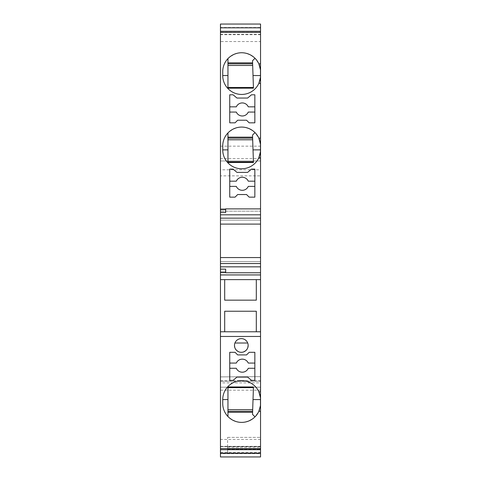 <?xml version="1.0" encoding="UTF-8"?>
<svg xmlns="http://www.w3.org/2000/svg" width="481" height="481" viewBox="0 0 481 481"><rect width="100%" height="100%" fill="white"/><g stroke="black" fill="none" stroke-linecap="round" stroke-linejoin="round"><path stroke-width="0.36" stroke-dasharray="2.4 1.8" d="M220.454 456.95L260.546 456.95L220.454 456.95L260.546 456.95L220.454 456.95L220.454 390.175L260.546 390.175L260.546 456.95L220.454 456.95L220.454 437.391L220.454 453.691L260.546 453.691L260.546 437.391L260.546 453.691M220.454 453.186L220.454 453.493L220.454 453.186M260.546 439.46L220.454 439.46L220.454 449.693L220.454 446.621L260.546 446.621L260.546 439.46L260.546 449.693M220.454 439.46L220.454 446.621M220.454 272.769L220.454 269.144L220.454 272.769L225.667 272.769L220.454 272.769M220.454 257.557L220.454 261.526L220.454 257.557M220.454 224.098L220.454 220.124L220.454 224.098M220.454 208.88L220.454 212.506L220.454 208.88L225.667 208.88L220.454 208.88M220.454 41.54L220.454 31.307L220.454 41.54L260.546 41.54L260.546 32.401M220.454 27.507L220.454 27.814L220.454 27.507L260.546 27.507L260.546 27.814L260.546 27.507M260.546 24.05L220.454 24.05L220.454 32.215L220.454 24.05L260.546 24.05L260.546 169.799L220.454 169.799L220.454 24.05L260.546 24.05L260.546 32.215L220.454 32.215M220.454 376.894L260.546 376.635L220.454 376.894L220.454 380.633L220.454 169.799M220.454 376.635L220.454 387.193L220.454 381.325L260.546 381.325L220.454 381.325L220.454 390.175M260.546 390.175L260.546 381.325L260.546 387.193L220.454 387.193L260.546 387.193L260.546 382.894L220.454 382.894M260.546 376.635L260.546 382.894M260.546 376.894L260.546 211.159L220.454 211.159L260.546 211.159L260.546 175.866L220.454 175.866M260.546 169.799L260.546 175.866M220.454 34.355L260.546 34.355L260.546 41.54M260.546 34.355L260.546 31.307M260.546 224.098L260.546 220.124L220.454 220.124L260.546 220.124M260.546 257.557L260.546 261.526L220.454 261.526L260.546 261.526M260.546 448.599L260.546 446.621M260.546 453.186L260.546 453.493L220.454 453.493M260.546 456.95L260.546 452.447L220.454 452.447M227.621 453.036L227.621 447.168L227.621 449.128L260.546 449.128L227.621 449.128L227.621 437.391L227.621 453.036L260.546 453.036M227.621 437.391L260.546 437.391L227.621 437.391M220.454 380.633L260.546 380.633M260.546 158.622L220.454 158.622M220.454 146.158L260.546 146.158M260.546 34.379L220.454 34.379M220.454 34.668L260.546 34.668M252.519 135.089L252.591 137.163L227.952 137.163L227.952 132.924C236.88 125.307 245.899 125.198 255.008 132.6L258.85 138.143L260.546 138.143M260.546 411.315L258.85 411.315L255.008 416.859C245.899 424.26 236.88 424.146 227.952 416.528C224.549 412.848 222.811 408.501 222.733 403.487L222.733 399.579A18.909 18.909 -0 0 1 258.85 391.756M256.313 300.156L224.687 300.156L224.687 279.617L256.313 279.617L256.313 300.156M224.687 279.617L220.454 279.617M260.546 279.617L256.313 279.617M260.546 331.776L220.454 331.776M224.687 331.776L224.687 311.237L256.313 311.237L256.313 331.776M260.474 397.877L260.395 405.904M260.311 406.487L259.578 409.463M259.554 409.541L259.415 409.932M227.952 386.946L227.952 409.686L252.681 409.686L253.451 386.964M252.519 414.369L252.681 409.686M227.952 409.686L227.952 416.528M227.952 412.289L252.591 412.289M260.461 397.757A18.909 18.909 -0 0 0 260.095 395.46M259.83 394.426A18.909 18.909 -0 0 0 259.445 393.211M227.952 411.315L252.627 411.315M220.454 446.332L260.546 446.332M260.546 160.961L220.454 160.961L260.546 160.961M220.454 446.645L260.546 446.645M254.846 363.071L254.846 352.308L249.164 352.308L246.555 354.918L237.68 354.918L235.071 352.308L229.744 352.308L229.744 363.071L236.315 363.071A6.518 6.518 0 0 1 248.268 363.071L254.846 363.071L254.846 368.284L248.268 368.284A6.518 6.518 0 0 1 236.315 368.284L229.744 368.284L229.744 363.071M254.846 368.284L254.846 380.345L251.509 380.345L247.625 377.086L236.959 377.086L233.075 380.345L229.744 380.345L229.744 368.284M234.469 345.466L234.926 343.007A6.848 6.848 0 0 1 247.703 343.007L248.076 344.408M247.414 348.569L247.126 349.086M246.062 350.396L245.719 350.703M243.452 351.972L240.777 352.29L238.474 351.695M235.287 348.713L235.035 348.19M225.667 269.144L225.667 272.769M225.667 208.88L225.667 212.506M254.846 181.175L254.846 169.114L251.509 169.114L247.625 172.372L236.959 172.372L233.075 169.114L229.744 169.114L229.744 181.175L236.315 181.175A6.518 6.518 0 0 1 248.268 181.175L254.846 181.175L254.846 186.387L248.268 186.387A6.518 6.518 0 0 1 236.315 186.387L229.744 186.387L229.744 181.175M229.744 186.387L229.744 197.144L235.071 197.144L237.68 194.534L246.555 194.534L249.164 197.144L254.846 197.144L254.846 186.387M235.071 122.823L237.68 120.214L246.555 120.214L249.164 122.823L254.846 122.823L254.846 106.848L248.268 106.848A6.518 6.518 0 0 0 236.315 106.848L229.744 106.848L229.744 122.823L235.071 122.823M229.744 112.067L236.315 112.067A6.518 6.518 0 0 0 248.268 112.067L254.846 112.067M254.846 106.848L254.846 94.787L251.509 94.787L247.625 98.046L236.959 98.046L233.075 94.787L229.744 94.787L229.744 106.848M260.474 151.581L260.395 143.554M260.311 142.971L260.209 142.4M259.968 141.318L259.578 139.989M227.952 132.924C224.549 136.61 222.811 140.957 222.733 145.965L222.733 149.88M227.952 162.512L227.952 139.773L252.681 139.773L253.451 162.488M260.461 151.695A18.909 18.909 0 0 1 260.119 153.884M259.83 155.026A18.909 18.909 0 0 1 259.295 156.644M252.591 137.163L252.681 139.773M227.952 137.163L227.952 138.143L252.627 138.143M227.952 138.143L227.952 139.773M260.474 77.261L260.395 69.234M260.311 68.645L260.209 68.08M259.968 66.997L259.578 65.669M258.85 63.817L260.546 63.817L258.85 63.817L255.008 58.273C245.899 50.872 236.88 50.986 227.952 58.604C224.549 62.283 222.811 66.631 222.733 71.645L222.733 75.553M227.952 88.185L227.952 65.452L252.681 65.452L253.451 88.167M259.295 82.317A18.909 18.909 180 0 0 259.806 80.802M260.095 79.672A18.909 18.909 180 0 0 260.461 77.375M252.519 60.762L252.591 62.843L227.952 62.843L227.952 58.604M252.591 62.843L252.681 65.452M227.952 62.843L227.952 63.817L252.627 63.817M227.952 63.817L227.952 65.452M227.621 447.168L260.546 447.168"/><path stroke-width="0.72" d="M260.546 452.447L260.546 456.95L260.546 453.186L220.454 453.186L220.454 456.95L220.454 453.691M220.454 453.186L220.454 449.693L260.546 449.693L260.546 405.309L258.85 411.315L260.546 411.315M220.454 336.459L260.546 336.459L260.546 257.557L220.454 257.557L220.454 449.693M220.454 257.557L220.454 224.098L260.546 224.098L260.546 214.809L220.454 214.809L220.454 224.098M260.546 32.215L260.546 24.05L220.454 24.05L220.454 214.809M260.546 24.05L260.546 27.814L220.454 27.814M260.546 214.809L260.546 27.814M220.454 32.401L260.546 32.401L260.546 31.307L220.454 31.307M260.546 261.526L260.546 220.124M260.546 336.459L260.546 405.309M260.546 453.493L260.546 448.599L220.454 448.599M258.85 157.702A18.909 18.909 0 0 1 222.733 149.88A18.909 18.909 180 0 0 258.85 157.702L260.546 157.702L258.85 157.702L260.461 151.695A18.909 18.909 0 0 0 260.474 151.581L260.474 144.264A18.909 18.909 180 0 0 260.461 144.15L258.85 138.143L260.546 138.143M227.952 58.604L227.952 75.553L222.733 75.553A18.909 18.909 180 0 0 258.85 83.375L260.546 83.375L258.85 83.375L260.461 77.375A18.909 18.909 0 0 0 260.474 77.261L260.474 69.937A18.909 18.909 180 0 0 260.461 69.823L258.85 63.817L260.546 63.817M225.667 208.88L260.546 208.88L225.667 208.88L225.667 209.542L220.454 209.542M220.454 274.934L260.546 274.934M260.546 279.617L220.454 279.617M224.687 279.617L224.687 300.156L256.313 300.156L256.313 279.617M256.313 331.776L256.313 311.237L224.687 311.237L224.687 331.776M260.546 331.776L220.454 331.776M227.952 416.528L227.952 399.579L222.733 399.579L222.733 403.487A18.909 18.909 0 0 0 258.85 411.315L259.415 409.932M260.395 405.904L260.311 406.487M260.461 405.309A18.909 18.909 0 0 0 260.474 405.194L260.474 397.877A18.909 18.909 -0 0 0 260.461 397.757L258.85 391.756L260.546 391.756L258.85 391.756A18.909 18.909 -0 0 1 258.868 391.787A18.909 18.909 -0 0 1 259.445 393.211M227.952 387.644L253.427 387.644M255.008 416.859L252.519 414.369L253.451 386.964L227.952 386.946L227.952 399.579M227.952 412.289L252.591 412.289M227.952 411.315L252.627 411.315M260.095 395.46A18.909 18.909 -0 0 0 259.83 394.426M222.733 399.579A18.909 18.909 0 0 1 258.85 391.756L260.546 391.756M227.952 409.686L252.681 409.686M220.454 456.95L260.546 456.95M237.68 354.918L235.071 352.308L229.744 352.308L229.744 380.345L233.075 380.345L236.959 377.086L247.625 377.086L251.509 380.345L254.846 380.345L254.846 352.308L249.164 352.308L246.555 354.918L237.68 354.918M248.076 344.408L248.16 345.466A6.848 6.848 0 0 0 241.318 338.618A6.848 6.848 0 0 0 234.469 345.466A6.848 6.848 0 0 0 241.318 352.308A6.848 6.848 0 0 0 248.16 345.466L247.745 347.817M229.744 363.071L236.315 363.071A6.518 6.518 0 0 1 248.268 363.071L254.846 363.071M254.846 368.284L248.268 368.284A6.518 6.518 0 0 1 236.315 368.284L229.744 368.284M247.703 343.007L234.926 343.007M247.126 349.086L246.062 350.396M245.719 350.703L243.651 351.9M238.474 351.695L236.586 350.415M236.436 350.27L235.287 348.713M234.764 347.45L234.469 345.466M260.546 266.841L220.454 266.841M225.667 272.769L260.546 272.769L225.667 272.769L225.667 269.144L220.454 269.144M220.454 272.108L225.667 272.108M220.454 212.506L225.667 212.506L225.667 209.542M236.959 172.372L233.075 169.114L229.744 169.114L229.744 197.144L235.071 197.144L237.68 194.534L246.555 194.534L249.164 197.144L254.846 197.144L254.846 169.114L251.509 169.114L247.625 172.372L236.959 172.372M237.68 120.214L246.555 120.214L249.164 122.823L254.846 122.823L254.846 94.787L251.509 94.787L247.625 98.046L236.959 98.046L233.075 94.787L229.744 94.787L229.744 122.823L235.071 122.823L237.68 120.214M227.952 132.924L227.952 149.88L222.733 149.88L222.733 145.965A18.909 18.909 0 0 1 258.85 138.143L259.313 139.243M258.85 83.375A18.909 18.909 180 0 1 222.733 75.553L222.733 71.645A18.909 18.909 0 0 1 258.85 63.817L259.313 64.917M229.744 181.175L236.315 181.175A6.518 6.518 0 0 1 248.268 181.175L254.846 181.175M229.744 186.387L236.315 186.387A6.518 6.518 0 0 0 248.268 186.387L254.846 186.387M229.744 112.067L236.315 112.067A6.518 6.518 0 0 0 248.268 112.067L254.846 112.067M254.846 106.848L248.268 106.848A6.518 6.518 0 0 0 236.315 106.848L229.744 106.848M260.395 143.554L260.311 142.971M260.209 142.4L259.968 141.318M259.578 139.989L259.421 139.532M227.952 161.814L253.427 161.814M255.008 132.6L252.519 135.089L253.451 162.488L227.952 162.512L227.952 149.88M260.119 153.884A18.909 18.909 0 0 1 259.83 155.026M259.295 156.644A18.909 18.909 0 0 1 258.97 157.443M227.952 137.163L252.591 137.163M227.952 139.773L252.681 139.773M227.952 138.143L252.627 138.143M260.395 69.234L260.311 68.645M260.209 68.08L259.968 66.997M259.578 65.669L259.421 65.206M227.952 87.488L253.427 87.488M255.008 58.273L252.519 60.762L253.451 88.167L227.952 88.185L227.952 75.553M258.97 83.123A18.909 18.909 180 0 0 259.295 82.317M259.806 80.802A18.909 18.909 180 0 0 260.095 79.672M227.952 62.843L252.591 62.843M227.952 65.452L252.681 65.452M227.952 63.817L252.627 63.817M260.546 218.152L220.454 218.152M253.024 399.579L260.474 399.579M260.546 263.504L220.454 263.504M253.024 149.88L260.474 149.88M253.024 75.553L260.474 75.553"/></g></svg>

